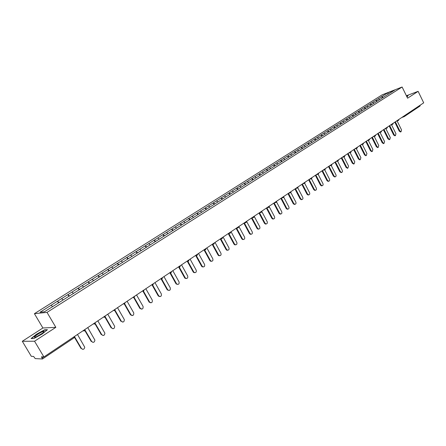<?xml version="1.0" encoding="UTF-8"?>
<svg xmlns="http://www.w3.org/2000/svg" width="446" height="446" viewBox="0 0 446 446"><rect width="100%" height="100%" fill="white"/><g stroke="black" fill="none" stroke-linecap="round" stroke-linejoin="round"><path stroke-width="0.67" d="M22.3 341.285L34.543 341.223L55.845 327.342L42.9 327.994L22.3 341.285L31.304 356.326L33.578 356.438L35.228 358.595L42.448 358.985L41.467 356.822L43.909 356.939L423.7 102.831L418.119 91.341L406.395 95.751M42.9 327.994L34.414 313.677L382.122 94.853L402.119 87.003L47.025 312.384L34.414 313.677M52.567 306.631L51.151 305.226L40.001 312.261L44.405 311.799L62.189 300.582M51.151 305.226L57.501 301.178L58.51 302.912M59.023 302.589L57.501 301.178M57.579 301.167L67.903 294.616L68.907 296.334M69.431 295.999L67.903 294.616M67.987 294.6L78.134 288.161L79.126 289.861M79.672 289.521L78.134 288.161M78.217 288.144L88.196 281.811L89.172 283.505M89.735 283.149L88.196 281.811M88.28 281.794L98.092 275.567L99.057 277.25M99.631 276.882L98.092 275.567M98.176 275.55L107.82 269.429L108.774 271.096M109.37 270.722L107.82 269.429M107.91 269.412L117.393 263.385L118.335 265.047M118.943 264.662L117.393 263.385M117.482 263.369L126.809 257.442L127.746 259.093M128.364 258.697L126.809 257.442M126.904 257.426L136.08 251.6L137 253.233M137.636 252.832L136.08 251.6M136.169 251.577L145.195 245.841L146.11 247.469M146.756 247.056L145.195 245.841M145.29 245.818L154.171 240.182L155.074 241.793M155.738 241.375L154.171 240.182M154.266 240.154L163.007 234.607L163.899 236.207M164.574 235.783L163.007 234.607M163.102 234.579L171.704 229.116L172.585 230.71M173.271 230.275L171.704 229.116M171.805 229.088L180.268 223.714L181.137 225.297M181.84 224.856L180.268 223.714M180.368 223.686L188.703 218.389L189.556 219.95M190.269 219.516L188.703 218.389M188.803 218.362L197.009 213.155L197.846 214.688M198.576 214.258L197.009 213.155M197.11 213.121L205.188 207.992L206.013 209.514M206.76 209.079L205.188 207.992M205.288 207.959L213.244 202.908L214.063 204.424M214.816 203.984L213.244 202.908M213.344 202.874L221.183 197.896L221.991 199.407M222.755 198.955L221.183 197.896M221.283 197.868L229.004 192.962L229.807 194.462M230.571 194.004L229.004 192.962M229.105 192.928L236.709 188.1L237.501 189.589M238.259 189.11L236.709 188.1M236.815 188.067L244.302 183.306L245.088 184.789M245.852 184.304L244.302 183.306M244.408 183.273L251.789 178.584L252.564 180.056M253.334 179.565L251.789 178.584M251.895 178.551L259.165 173.929L259.934 175.389M260.715 174.899L259.165 173.929M259.277 173.895L266.44 169.341L267.204 170.79M267.985 170.294L266.44 169.341M266.546 169.307L273.61 164.819L274.362 166.258M275.154 165.756L273.61 164.819M273.721 164.78L280.679 160.354L281.426 161.786M282.223 161.285L280.679 160.354M280.79 160.32L287.653 155.955L288.389 157.382M289.198 156.869L287.653 155.955M287.765 155.916L294.527 151.618L295.258 153.034M296.072 152.521L294.527 151.618M294.639 151.579L301.306 147.342L302.031 148.747M302.851 148.228L301.306 147.342M301.418 147.297L307.996 143.121L308.716 144.521M309.541 143.997L307.996 143.121M308.108 143.077L314.592 138.957L315.305 140.345M316.136 139.821L314.592 138.957M314.709 138.912L321.103 134.848L321.811 136.231M322.642 135.707L321.103 134.848M321.215 134.809L327.526 130.795L328.223 132.172M329.064 131.642L327.526 130.795M327.643 130.756L333.864 126.798L334.556 128.164M335.398 127.628L333.864 126.798M333.976 126.753L340.114 122.851L340.805 124.211M341.653 123.676L340.114 122.851M340.231 122.806L346.286 118.959L346.982 120.331M347.819 119.768L346.286 118.959M346.403 118.915L352.379 115.113L353.065 116.478M353.912 115.915L352.379 115.113M352.496 115.068L358.394 111.322L359.075 112.676M359.922 112.113L358.394 111.322M358.512 111.277L364.326 107.575L365.001 108.924M365.854 108.356L364.326 107.575M364.443 107.531L370.186 103.879L370.855 105.223M371.713 104.648L370.186 103.879M370.303 103.834L375.972 100.227L376.636 101.565M377.494 100.986L375.972 100.227M376.089 100.183L381.687 96.62L382.345 97.953M383.209 97.373L381.687 96.62M381.804 96.576L387.68 92.868L394.638 90.142L388.734 93.905M62.184 300.548L388.745 93.872M63.087 299.974L61.665 298.586M73.434 293.429L72.007 292.063M83.603 286.99L82.17 285.646M93.599 280.662L92.171 279.341M103.433 274.441L102 273.136M113.106 268.319L111.673 267.037M122.644 262.32L121.184 261.033M132.005 256.394L130.544 255.129M141.22 250.563L139.754 249.314M150.285 244.826L148.819 243.594M159.205 239.179L157.739 237.963M167.991 233.62L166.52 232.422M176.638 228.146L175.166 226.969M185.151 222.76L183.68 221.595M193.536 217.453L192.064 216.304M201.793 212.224L200.321 211.097M209.921 207.078L208.455 205.963M217.932 202.01L216.466 200.906M225.827 197.015L224.36 195.928M233.604 192.092L232.132 191.022M241.264 187.242L239.797 186.183M248.818 182.464L247.352 181.422M256.26 177.753L254.794 176.722M263.597 173.109L262.131 172.089M270.828 168.532L269.362 167.529M277.958 164.016L276.498 163.03M284.988 159.568L283.528 158.592M291.924 155.18L290.463 154.216M298.759 150.854L297.304 149.901M305.504 146.583L304.044 145.641M312.155 142.374L310.7 141.443M318.717 138.221L317.262 137.301M325.19 134.123L323.74 133.215M331.579 130.081L330.129 129.184M337.878 126.09L336.435 125.203M344.1 122.154L342.656 121.279M350.238 118.268L348.794 117.404M356.293 114.438L354.854 113.579M362.275 110.653L360.842 109.805M368.179 106.912L366.746 106.076M374.01 103.227L372.577 102.396M379.763 99.581L378.336 98.767M420.249 105.144L419.965 106.053M388.321 94.167L387.68 92.868M34.543 341.223L43.909 356.939M55.845 327.342L47.025 312.384M402.119 87.003L407.588 98.198L418.119 91.341M406.997 96.977L408.073 95.678L406.624 96.219M44.589 329.828L36.488 334.216L31.081 338.57L33.84 338.531L42.108 334.048L47.449 329.7L44.589 329.828L44.739 330.09M400.625 131.921L399.293 131.236L399.9 131.035L401.026 131.793L401.545 129.914L397.118 120.944M399.9 131.035L395.346 121.803M399.293 131.236L394.81 122.159M395.033 135.751L393.69 135.06L394.297 134.865L395.424 135.623L395.953 133.733L391.499 124.724M394.297 134.865L389.698 125.582M393.69 135.06L389.168 125.939M389.375 139.626L388.009 138.94L388.617 138.745L389.748 139.509L390.3 137.597L385.812 128.559M388.617 138.745L383.978 129.407M388.009 138.94L383.448 129.764M383.638 143.551L382.261 142.865L382.863 142.675L383.995 143.439L384.569 141.51L380.053 132.44M382.863 142.675L378.186 133.287M382.261 142.865L377.662 133.638M377.834 147.526L376.435 146.84L377.037 146.65L378.175 147.42L378.76 145.474L374.216 136.37M377.037 146.65L372.315 137.212M376.435 146.84L371.791 137.563M371.953 151.556L370.531 150.871L371.133 150.687L372.271 151.456L372.884 149.488L368.307 140.356M371.133 150.687L366.372 141.192M370.531 150.871L365.848 141.538M406.685 96.347L407.895 95.896M36.198 336.83C41.06 334.439 43.686 332.61 44.082 331.345L42.465 331.752C38.183 333.446 31.605 338.581 35.797 336.986L36.198 336.83M42.526 333.168L36.856 336.546M31.426 338.57L36.656 334.355L44.505 330.101L47.098 329.99M365.993 155.632L364.555 154.952L365.151 154.768L366.294 155.542L366.924 153.558L362.319 144.393M365.151 154.768L360.346 145.218M364.555 154.952L359.827 145.569M359.955 159.768L358.495 159.088L359.097 158.91L360.234 159.685L360.892 157.683L356.248 148.485M359.097 158.91L354.247 149.304M358.495 159.088L353.728 149.65M353.834 163.955L352.362 163.275L352.953 163.102L354.091 163.877L354.776 161.859L350.104 152.632M352.953 163.102L348.058 153.441M352.362 163.275L347.546 153.786M347.64 168.198L346.141 167.523L346.732 167.35L347.869 168.131L348.577 166.09L343.872 156.836M346.732 167.35L341.792 157.633M346.141 167.523L341.285 157.973M341.357 172.496L339.835 171.827L340.426 171.654L341.558 172.44C342.439 172.189 342.684 171.504 342.294 170.383L337.561 161.095M340.426 171.654L335.442 161.887M339.835 171.827L334.935 162.221M334.991 176.856L333.446 176.187L334.037 176.019L335.163 176.806C336.067 176.566 336.323 175.875 335.927 174.726L331.166 165.416M334.037 176.019L329.003 166.191M333.446 176.187L328.501 166.531M328.54 181.271L328.094 181.399L326.974 180.613L327.559 180.446L328.68 181.232C329.611 180.998 329.873 180.301 329.477 179.136L324.682 169.798M327.559 180.446L322.475 170.562M326.974 180.613L321.979 170.89M322.001 185.753L321.521 185.882L320.406 185.096L320.992 184.934L322.107 185.72C323.06 185.497 323.339 184.789 322.937 183.601L318.115 174.252M320.992 184.934L315.857 174.988M320.406 185.096L315.361 175.317M315.372 190.291L314.859 190.425L313.75 189.639L314.33 189.478L315.439 190.269C316.42 190.052 316.71 189.338 316.303 188.134L311.453 178.746M314.33 189.478L309.15 179.476M313.75 189.639L308.66 179.805M308.654 194.891L308.097 195.036L307.004 194.244L307.578 194.088L308.677 194.885C309.691 194.679 309.992 193.96 309.58 192.722L304.69 183.3M307.578 194.088L302.349 184.025M307.004 194.244L301.858 184.354M301.245 199.708L301.819 199.557L301.245 199.708L300.158 198.916L300.732 198.765L301.819 199.557C302.862 199.368 303.174 198.637 302.762 197.383L297.822 187.9M300.732 198.765L295.453 188.641M300.158 198.916L294.968 188.965M294.901 204.301L294.288 204.446L293.223 203.655L293.791 203.51L294.862 204.301C295.938 204.123 296.267 203.387 295.849 202.105L290.853 192.549M293.791 203.51L288.456 193.319M293.223 203.655L287.977 193.642M287.871 209.113L287.23 209.252L286.181 208.46L286.75 208.315L287.798 209.107C288.913 208.951 289.259 208.21 288.835 206.894L283.773 197.249M286.75 208.315L281.365 198.074M286.181 208.46L280.885 198.386M280.74 213.996L280.071 214.125L279.045 213.333L279.609 213.194L280.634 213.985C281.783 213.846 282.151 213.099 281.721 211.75L276.581 201.993M279.609 213.194L274.178 202.908M279.045 213.333L273.693 203.198M273.504 218.947L272.807 219.064L271.804 218.278L272.361 218.144L273.365 218.93C274.558 218.813 274.937 218.061 274.507 216.678L269.267 206.771M272.361 218.144L266.886 207.808M271.804 218.278L266.396 208.081M266.162 223.97L265.431 224.076L264.456 223.295L265.008 223.167L265.983 223.948C267.215 223.853 267.617 223.1 267.187 221.679L261.824 211.577M265.008 223.167L259.488 212.787M264.456 223.295L258.992 213.032M258.713 229.066L257.944 229.16L256.996 228.385L257.548 228.257L258.496 229.032C259.773 228.976 260.191 228.213 259.762 226.752L254.203 216.327M257.548 228.257L251.979 217.832M256.996 228.385L251.483 218.061M251.159 234.239L250.34 234.312L249.431 233.548L249.983 233.431L250.886 234.195C252.213 234.172 252.659 233.403 252.224 231.898L246.571 221.344M249.983 233.431L244.363 222.955M249.431 233.548L243.862 223.156M243.488 239.485L242.618 239.541L241.754 238.788L242.301 238.677L243.165 239.43C244.542 239.446 245.01 238.677 244.575 237.121L238.866 226.501M242.301 238.677L236.631 228.151M241.754 238.788L236.124 228.335M235.7 244.809L234.78 244.843L233.966 244.113L234.501 244.001L235.321 244.737C236.748 244.804 237.244 244.029 236.815 242.423L231.039 231.736M234.501 244.001L228.787 233.425M233.966 244.113L228.274 233.587M227.794 250.217L226.819 250.223L226.055 249.509L226.59 249.409L227.354 250.122C228.837 250.239 229.367 249.47 228.932 247.803L223.1 237.049M226.59 249.409L220.815 238.783M226.055 249.509L220.302 238.922M219.766 255.709L218.73 255.681L218.027 254.995L218.551 254.895L219.259 255.58C220.803 255.764 221.361 254.995 220.937 253.267L215.039 242.44M218.551 254.895L212.725 244.213M218.027 254.995L212.207 244.336M211.616 261.284L210.512 261.211L209.871 260.559L210.395 260.464L211.036 261.116C212.636 261.378 213.233 260.609 212.814 258.814L206.855 247.92M210.395 260.464L204.513 249.732M209.871 260.559L203.995 249.838L204.764 249.676L204.508 249.487M203.343 266.942L202.161 266.82L201.592 266.212L202.11 266.123L202.679 266.73C204.346 267.082 204.976 266.318 204.569 264.445L198.542 253.479M202.11 266.123L196.168 255.329M201.592 266.212L195.655 255.43M194.935 272.69L193.675 272.506L193.185 271.954L193.698 271.87L194.188 272.428C195.917 272.868 196.586 272.116 196.19 270.165L190.096 259.132M193.698 271.87L187.582 260.81M193.185 271.954L187.186 261.105M186.395 278.527L185.057 278.276L184.644 277.78L185.151 277.707L185.564 278.198C187.353 278.756 188.056 278.014 187.688 275.974L181.522 264.868M185.151 277.707L178.969 266.574M184.644 277.78L178.578 266.864M177.72 284.459L176.8 284.052C178.645 284.732 179.392 284.007 179.047 281.878L172.814 270.694M176.471 283.634L170.221 272.428M175.969 283.706L169.831 272.712L171.097 272.801L171.498 271.575M168.906 290.48L167.897 289.989C169.792 290.809 170.584 290.101 170.266 287.871L163.966 276.615M167.651 289.66L161.329 278.376M167.161 289.722L160.945 278.633M159.947 296.601L158.363 296.066L158.848 296.01C160.794 296.975 161.63 296.295 161.352 293.964L154.974 282.63M158.692 295.776L152.298 284.42M158.207 295.832L151.919 284.676M150.843 302.823L149.181 302.171L149.661 302.12C151.646 303.247 152.521 302.589 152.287 300.152L145.836 288.74M149.588 301.998L143.116 290.563M149.109 302.048L142.748 290.809M141.588 309.139L139.86 308.359L140.334 308.32C142.341 309.613 143.255 308.989 143.077 306.441L136.554 294.957M134.19 297.521L140.334 308.32L139.86 308.359L133.744 297.605M132.178 315.567L130.461 314.776L130.929 314.742C132.897 316.052 133.845 315.445 133.767 312.925L127.116 301.267M130.929 314.742L124.702 303.854M130.461 314.776L124.311 304.027M122.611 322.096L121.362 321.271C123.269 322.597 124.25 322.023 124.306 319.559L117.521 307.69M121.362 321.271L115.04 310.271M120.905 321.298L114.734 310.555M112.877 328.735L111.639 327.916C113.479 329.243 114.494 328.708 114.683 326.305L107.765 314.218M111.639 327.916L105.2 316.755M111.193 327.933L104.938 317.106M102.981 335.492L101.755 334.667C103.528 336 104.57 335.503 104.882 333.162L97.841 320.858M101.755 334.667L95.16 323.311M101.314 334.678L94.959 323.735M92.913 342.355L91.698 341.536C93.415 342.874 94.48 342.405 94.909 340.136L87.751 327.604M91.698 341.536L84.907 329.901M91.268 341.536L84.79 330.436M82.666 349.341L81.467 348.521C83.129 349.854 84.222 349.424 84.751 347.222L77.487 334.472M81.467 348.521L74.432 336.518M81.049 348.51L74.41 337.198M404.321 115.798L404.154 116.662L403.268 116.506M73.741 336.981L73.93 337.895L42.487 358.93M42.147 357.954L43.68 356.928M398.434 120.481L397.642 120.269M392.742 124.289L391.939 124.083M386.983 128.153L386.169 127.946M381.14 132.061L380.321 131.854M375.225 136.024L374.395 135.818M369.232 140.038L368.396 139.838M363.161 144.108L362.308 143.907M357.006 148.228L356.148 148.033M350.773 152.409L349.898 152.209M344.451 156.641L343.565 156.446M338.04 160.934L337.148 160.744M331.545 165.288L330.642 165.098M324.961 169.697L324.041 169.508M318.282 174.174L317.357 173.985M311.509 178.712L310.572 178.523M304.64 183.312L303.693 183.128M297.677 187.978L296.713 187.794M290.614 192.711L289.638 192.533M283.444 197.511L282.457 197.333M276.174 202.384L275.171 202.205M268.799 207.323L267.784 207.15M261.311 212.341L260.28 212.173M253.713 217.431L252.67 217.263M246.002 222.593L244.943 222.431M238.17 227.839L237.099 227.683M230.225 233.163L229.138 233.007M222.153 238.571L221.054 238.42M213.957 244.062L212.842 243.912M205.639 249.632L204.764 249.676L205.723 249.598L206.113 248.411M197.188 255.296L196.039 255.157M188.602 261.049L187.437 260.91M179.877 266.892L178.695 266.758M171.013 272.829L169.781 272.723M162.01 278.861L160.789 278.739M152.855 284.994L151.618 284.877M143.551 291.227L142.296 291.115M134.09 297.566L132.819 297.454L134.168 297.538L134.586 296.272M124.473 304.01L123.18 303.904M114.694 310.561L113.379 310.461M104.749 317.223L103.416 317.128M94.63 324.002L93.275 323.913M84.339 330.899L82.962 330.809M420.071 106.003L404.154 116.662L401.735 117.527M74.437 336.814L73.93 337.895L42.448 358.985M396.126 121.284L398.54 120.426L398.897 119.428M390.44 125.086L392.848 124.239L393.205 123.235M384.681 128.939L387.083 128.102L387.446 127.093M378.849 132.841L381.246 132.01L381.603 130.996M372.945 136.794L375.331 135.974L375.688 134.954M366.958 140.797L369.338 139.988L369.695 138.962M360.892 144.855L363.261 144.058L363.624 143.027M354.748 148.97L357.107 148.184L357.469 147.147M348.521 153.134L350.874 152.359L351.236 151.317M342.205 157.36L344.552 156.596L344.914 155.548M335.81 161.636L338.14 160.889L338.503 159.835M329.326 165.973L331.646 165.243L332.008 164.178M322.753 170.372L325.056 169.653L325.424 168.588M316.086 174.832L318.383 174.13L318.745 173.054M309.329 179.353L311.609 178.668L311.977 177.586M302.483 183.936L304.741 183.267L305.109 182.18M295.531 188.586L297.772 187.933L298.145 186.841M288.49 193.296L290.708 192.666L291.076 191.568M281.342 198.08L283.539 197.466L283.912 196.363M274.095 202.93L276.269 202.339L276.643 201.224M266.747 207.847L268.888 207.284L269.267 206.163M259.288 212.837L261.401 212.302L261.78 211.17M251.722 217.899L253.802 217.392L254.181 216.254M244.051 223.028L246.092 222.56L246.471 221.411M236.269 228.24L238.259 227.8L238.643 226.652M228.369 233.52L230.314 233.13L230.694 231.965M220.357 238.883L222.242 238.532L222.626 237.367M212.229 244.319L214.047 244.023L214.437 242.847M195.621 255.435L197.271 255.263L197.667 254.069M187.13 261.111L188.686 261.016L189.082 259.812M178.523 266.875L179.961 266.859L180.362 265.643M160.794 278.733L162.088 278.834L162.495 277.596M151.629 284.866L152.933 284.966L153.346 283.723M142.313 291.104L143.623 291.199L144.041 289.945M123.207 303.888L124.546 303.982L124.975 302.7M113.412 310.438L114.767 310.539L115.196 309.245M103.45 317.106L104.816 317.201L105.256 315.896M93.314 323.885L94.697 323.98L95.165 322.748M83.006 330.781L84.406 330.876L84.896 329.722M400.419 131.988L401.026 131.793M394.816 135.818L395.424 135.623M389.141 139.698L389.748 139.509M383.393 143.629L383.995 143.439M377.567 147.609L378.175 147.42M371.669 151.64L372.271 151.456M43.479 332.398L44.082 331.345M365.692 155.726L366.294 155.542M359.638 159.863L360.234 159.685M353.5 164.056L354.091 163.877M347.278 168.304L347.869 168.131M340.967 172.613L341.558 172.44M334.578 176.973L335.163 176.806M328.094 181.399L328.68 181.232M321.521 185.882L322.107 185.72M314.859 190.425L315.439 190.269M308.097 195.036L308.677 194.885M294.288 204.446L294.862 204.301M287.23 209.252L287.798 209.107M280.071 214.125L280.634 213.985M272.807 219.064L273.365 218.93M265.431 224.076L265.983 223.948M257.944 229.16L258.496 229.032M250.34 234.312L250.886 234.195M242.618 239.541L243.165 239.43M234.78 244.843L235.321 244.737M226.819 250.223L227.354 250.122M218.73 255.681L219.259 255.58M210.512 261.211L211.036 261.116M202.161 266.82L202.679 266.73M193.675 272.506L194.188 272.428M185.057 278.276L185.564 278.198M176.298 284.124L176.8 284.052M167.401 290.051L167.897 289.989M158.363 296.066L158.848 296.01M149.181 302.171L149.661 302.12"/></g></svg>
